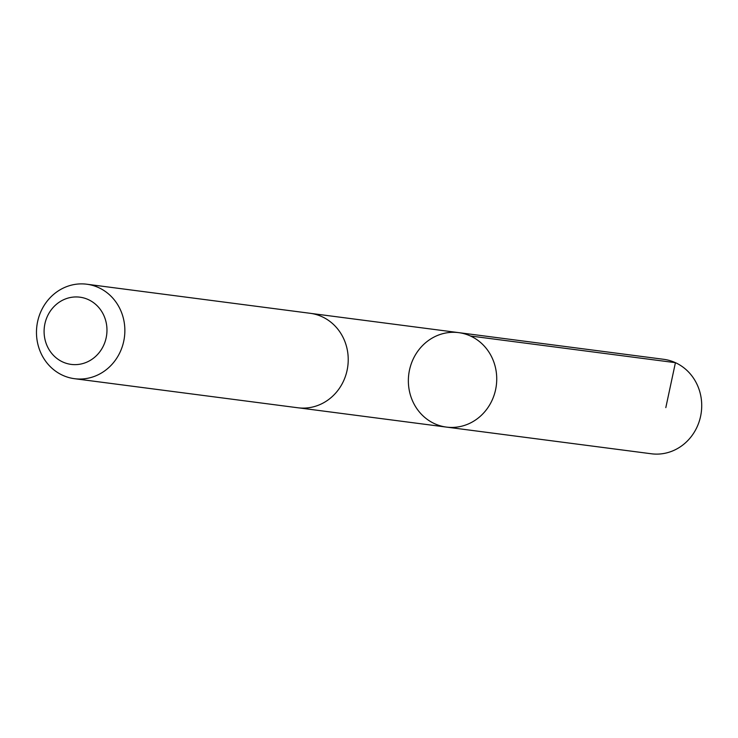 <?xml version="1.0" encoding="UTF-8"?>
<svg xmlns="http://www.w3.org/2000/svg" width="738" height="738" viewBox="0 0 738 738"><rect width="100%" height="100%" fill="white"/><g stroke="black" fill="none" stroke-linecap="round" stroke-linejoin="round"><path stroke-width="1.11" d="M408.981 388.723A47.629 44.123 97.4 0 1 458.695 332.635A47.629 44.123 97.4 0 1 496.305 385.559A47.629 44.123 97.4 0 1 446.407 427.09A47.629 44.123 97.4 0 1 408.981 388.723M651.377 453.778A47.638 44.132 -82.6 0 0 701.1 397.681A47.638 44.132 -82.6 0 0 663.674 359.305L458.695 332.635A47.629 44.123 97.4 0 1 496.305 385.559A47.629 44.123 97.4 0 1 446.407 427.09L651.377 453.778M74.52 378.695L297.884 407.773A47.638 44.132 -82.6 0 0 347.607 351.666A47.638 44.132 -82.6 0 0 310.181 313.299L86.816 284.222A47.638 44.132 -82.6 0 0 36.9 325.762A47.638 44.132 -82.6 0 0 74.52 378.695A47.638 44.132 -82.6 0 0 124.242 322.598A47.638 44.132 -82.6 0 0 86.816 284.222M106.53 324.489A33.883 31.393 -82.6 0 0 55.488 305.145A33.883 31.393 -82.6 0 0 64.584 362.745A33.883 31.393 -82.6 0 0 106.53 324.489M665.814 407.616L675.427 362.672L470.447 336.002M299.056 407.902L446.407 427.09M311.344 313.466L458.695 332.635"/></g></svg>
